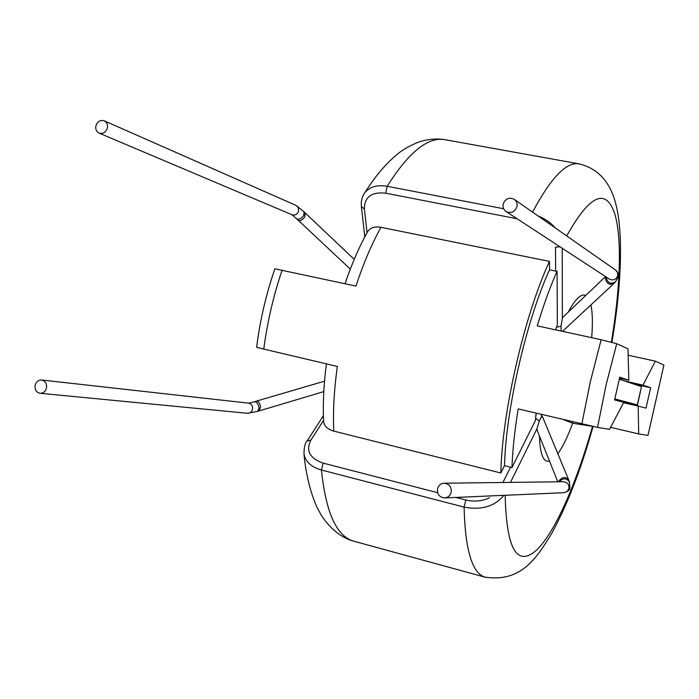 <?xml version="1.0" encoding="UTF-8"?>
<svg xmlns="http://www.w3.org/2000/svg" width="699" height="699" viewBox="0 0 699 699"><rect width="100%" height="100%" fill="white"/><g stroke="black" fill="none" stroke-linecap="round" stroke-linejoin="round"><path stroke-width="1.05" d="M95.912 125.846C97.502 121.425 100.28 119.747 104.247 120.805C106.895 122.246 107.934 124.658 107.366 128.048C105.794 132.434 103.033 134.121 99.101 133.116C96.401 131.692 95.335 129.271 95.912 125.846M563.062 317.058L562.363 318.167L562.232 248.259M561.218 331.081L561.009 326.328L562.363 318.167M516.954 206.686C517.522 203.61 516.622 201.155 514.254 199.329C509.117 196.987 505.421 198.56 503.166 204.038C502.598 207.201 503.551 209.691 506.032 211.509C511.118 213.684 514.761 212.077 516.954 206.686M46.466 388.094C47.025 383.655 45.409 380.964 41.625 380.003C38.401 379.941 36.243 381.671 35.151 385.184C34.592 389.658 36.234 392.357 40.061 393.284C43.259 393.301 45.391 391.571 46.466 388.094M541.489 416.875L539.27 420.947L536.954 428.767L510.462 482.397M437.53 488.819C438.553 485.351 440.789 483.49 444.232 483.21C449.326 483.918 451.633 486.958 451.152 492.323C450.165 495.705 448.007 497.566 444.66 497.924C439.444 497.33 437.067 494.298 437.53 488.819M536.089 413.126L535.399 420.501L511.948 467.596L504.512 465.586M559.969 246.782L555.513 247.149L555.653 271.081L557.086 271.221L557.348 324.965L555.487 329.832M557.086 271.221C550.13 286.843 543.525 305.07 537.269 325.883L601.14 339.731L616.728 343.725L606.016 385.21L597.558 427.404L609.554 429.308L623.761 402.336L614.561 399.95L619.777 377.18L628.812 380.273L627.99 348.81L616.728 343.725M597.558 427.404L518.177 408.906C514.674 430.54 512.603 450.112 511.948 467.596M555.653 271.081L549.519 269.831M619.524 378.194L628.812 380.273M561.009 326.328L556.491 327.167M535.749 416.447L536.439 413.205M555.88 328.775L555.714 329.884M539.27 420.947L535.591 418.203M572.761 421.768L572.664 423.253L563.298 419.54M592.516 426.355L572.664 423.253C567.745 436.639 562.809 446.801 557.854 453.747M541.445 414.385L541.472 417.277M537.112 430.173L536.954 428.767M503.857 495.338C494.709 506.452 481.454 510.375 464.101 507.107L321.453 470.008C311.474 467.107 305.673 461.908 304.039 454.411L304.039 454.402C306.162 479.942 314.201 503.385 319.321 511.572C323.96 521.096 336.962 536.535 352.846 540.93L354.786 541.463M593.049 426.477L592.507 426.416C576.561 482.887 555.347 531.712 536.972 549.764C517.068 567.667 506.469 549.501 505.167 495.276M345.026 283.715C351.754 263.873 359.356 246.415 367.84 231.334C370.557 227.621 374.935 226.275 380.99 227.306L549.484 261.409L549.563 269.735C526.513 319.775 505.919 409.256 504.503 465.683L500.834 472.978L333.799 431.126C327.84 429.439 324.458 426.346 323.663 421.855C322.755 404.197 323.672 384.869 326.416 363.864M323.593 420.37L310.889 440.055C305.603 450.68 309.701 458.369 323.183 463.122L437.644 492.708M455.94 497.435L465.84 499.995C474.219 501.943 482.153 501.209 489.632 497.775M310.889 440.055L307.036 441.078M549.484 261.409C524.503 314.83 502.013 412.506 500.834 472.978M614.779 398.919L637.488 404.913L614.604 399.732M282.125 270.076C273.458 295.729 267.333 322.064 263.768 349.089L256.629 347.298C260.011 320.422 266.092 294.253 274.864 268.8L355.948 286.083C363.428 263.409 371.772 243.811 380.99 227.306M263.768 349.089L337.337 366.433C334.043 390.26 332.864 411.825 333.799 431.126M555.224 227.926C550.69 222.632 545.002 218.665 538.178 216.026M503.647 208.756L387.159 186.266C377.067 184.615 369.614 186.808 364.773 192.837C374.376 177.424 384.695 165.016 395.73 155.597C401.095 150.687 408.635 146.213 418.325 142.185C426.696 139.337 435.154 138.428 443.69 139.459L446.049 139.887M367.045 232.758L364.406 209.097C364.389 197.013 371.484 191.701 385.691 193.186L517.12 218.761M364.406 209.097L361.374 206.555M637.322 404.861L641.49 386.643L619.27 379.208M641.49 386.643L637.497 404.922M647.973 435.398L663.901 365.035L647.982 435.398M663.901 365.035L655.347 361.173L642.966 385.123L650.655 387.753L645.99 408.12L638.17 406.084L638.694 433.939L647.816 435.39M628.156 355.223L655.347 361.173M610.594 427.334L638.694 433.939M632.848 383.751L650.655 387.753M624.67 381.016L642.966 385.123M623.552 402.738L638.17 406.084M104.247 120.805L296.044 205.419L298.281 207.664L298.595 211.011C297.381 214.357 295.205 215.607 292.06 214.776L298.421 220.43C300.221 221.19 302.3 220.071 304.668 217.066L305.271 213.02L304.021 211.78L303.82 215.309C301.365 218.665 299.023 219.844 296.804 218.839M605.727 276.708L605.308 278.281C606.61 283.803 609.537 285.48 614.115 283.313L615.26 282.099M506.032 211.509L609.449 279.146C613.338 280.823 616.099 279.661 617.741 275.651L617.54 272.54L615.653 270.111C617.881 271.963 618.72 274.209 618.178 276.848M323.794 391.597L257.599 411.37L247.463 413.284C250.006 413.31 251.692 411.999 252.514 409.352C252.924 405.97 251.605 403.9 248.582 403.157L41.625 380.003M257.599 411.37L259.076 407.98C258.377 403.926 256.813 401.864 254.375 401.785L248.582 403.157M259.268 410.82L260.605 406.801C259.836 403.105 258.473 401.209 256.516 401.104L254.375 401.785M541.515 416.08L543.053 418.019L568.706 479.951M558.562 481.803L558.781 481.104C562.284 476.683 565.64 476.43 568.864 480.335L569.388 481.899M559.296 481.794C563.333 477.697 566.732 477.88 569.502 482.336L569.895 487.343M444.232 483.21L563.595 481.742C567.492 482.266 569.266 484.529 568.925 488.531L567.151 491.467L563.997 492.708L444.66 497.924M323.183 463.122L321.453 470.008C325.76 511.869 336.228 535.513 352.846 540.93L484.669 577.068C471.991 572.734 465.141 549.414 464.101 507.107L465.84 499.995M486.015 577.444L484.669 577.068C521.236 582.748 536.517 558.248 551.826 533.241C567.361 504.757 581.087 469.239 593.005 426.678M581.839 423.909L590.393 381.479L601.14 339.731M502.913 482.493L510.593 467.098M549.51 461.122C543.315 462.572 539.977 454.236 539.488 436.106M562.512 331.361L613.809 283.602M591.677 337.687C592.831 323.751 592.577 312.837 590.908 304.947M585.727 295.459C581.131 293.388 575.312 298.936 568.261 312.095M566.697 235.93C589.51 195.344 605.43 187.629 614.438 212.802C622.285 237.258 620.502 287.35 611.38 342.143M385.691 193.186L387.159 186.266C408.225 152.985 427.072 137.38 443.69 139.459L578.204 163.715C565.709 162.351 550.506 178.49 532.577 212.12M579.873 164.003L578.204 163.715C603.333 169.106 612.612 189.875 616.291 205.96C623.359 234.969 621.262 287.971 611.922 342.283M606.147 276.979C607.44 282.99 610.577 284.58 615.548 281.749L618.047 277.354M296.044 205.419L304.021 211.78M354.218 259.355L305.271 213.02M605.535 276.577L562.887 317.224M514.254 199.329L615.653 270.111M324.528 381.173L256.516 401.104M541.489 415.057L542.905 417.653M304.039 454.402C303.916 447.613 304.974 443.087 307.193 440.824L323.419 415.774M569.807 487.806C570.087 489.798 568.156 491.432 563.997 492.708M557.802 481.812L537.024 429.964M247.463 413.284L40.061 393.284M364.773 192.837C361.968 196.768 360.841 201.434 361.409 206.834L364.808 236.891M350.295 269.106L298.421 220.43M292.06 214.776L99.101 133.116"/></g></svg>
